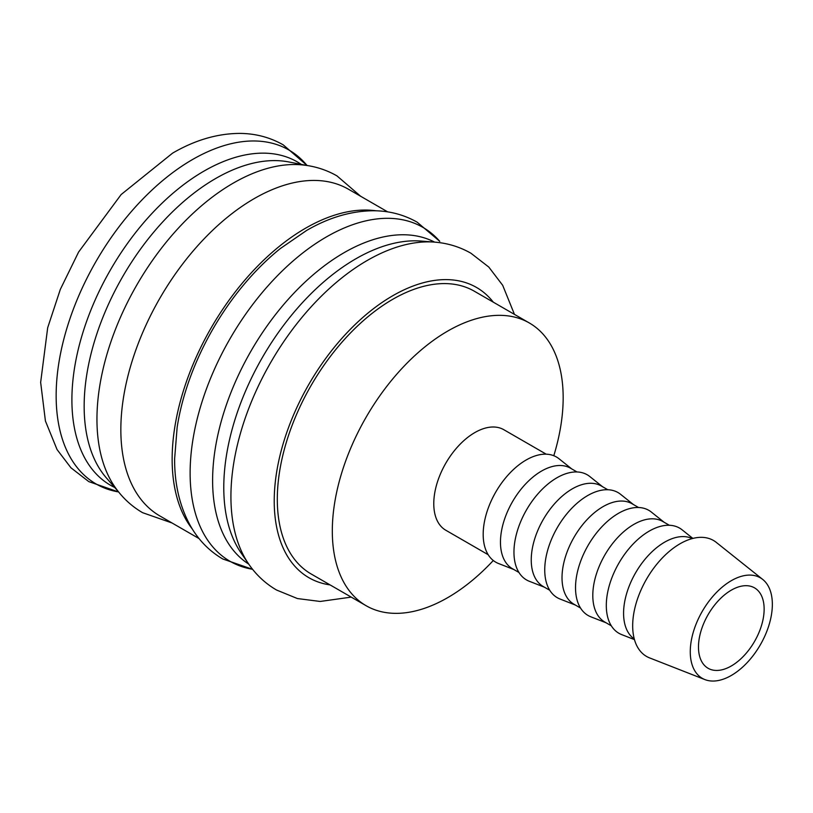 <?xml version="1.0" encoding="UTF-8"?>
<svg xmlns="http://www.w3.org/2000/svg" width="813" height="813" viewBox="0 0 813 813"><rect width="100%" height="100%" fill="white"/><g stroke="black" fill="none" stroke-linecap="round" stroke-linejoin="round"><path stroke-width="1.22" d="M514.456 314.387L502.688 285.302L488.806 267.081L470.961 253.25C460.097 247.04 448.319 243.351 435.605 242.203A192.813 111.32 120 0 0 434.528 242.111A192.813 111.32 120 0 0 367.263 260.455A192.813 111.32 120 0 0 230.922 496.601A192.813 111.32 120 0 0 248.676 564.029A192.813 111.32 120 0 0 249.286 564.913C256.644 575.35 265.719 583.714 276.532 590.014L297.426 598.551L320.159 601.457L351.226 597.118M360.667 196.268L336.989 175.903C326.125 169.683 314.336 166.004 301.633 164.856A192.813 111.32 120 0 0 233.28 183.108A192.813 111.32 120 0 0 96.95 419.254A192.813 111.32 120 0 0 115.314 487.566C122.672 497.993 131.747 506.367 142.56 512.668L172.041 522.983M252.609 569.334L250.617 568.937A192.813 111.32 120 0 1 190.12 473.044A192.813 111.32 120 0 1 326.46 236.898A192.813 111.32 120 0 1 439.762 241.339L417.181 222.203C403.736 214.571 389.051 210.75 373.116 210.75C350.881 211.004 328.696 217.589 306.552 230.496L280.414 248.493A184.998 106.808 120 0 0 177.143 427.374L174.622 458.857C174.5 484.548 179.886 507.109 190.811 526.529C198.768 540.32 209.419 551.133 222.752 558.968L252.619 569.344M387.699 211.878L348.533 189.266A188.626 108.901 120 0 0 203.179 239.805A188.626 108.901 120 0 0 120.842 429.63A188.626 108.901 120 0 0 159.907 515.981L199.083 538.592M376.043 210.801A188.626 108.901 120 0 0 240.78 284.967A188.626 108.901 120 0 0 172.143 459.243A188.626 108.901 120 0 0 192.315 529.039M307.07 165.517A192.813 111.32 120 0 0 192.488 159.551A192.813 111.32 120 0 0 56.148 395.697A192.813 111.32 120 0 0 118.607 491.946M762.736 579.445L716.263 542.373A66.951 38.648 120 0 0 663.815 556.438A66.951 38.648 120 0 0 632.677 625.776A66.951 38.648 120 0 0 649.567 657.89L704.922 679.597A58.038 33.506 120 0 0 748.651 661.01A58.038 33.506 120 0 0 772.35 604.374A58.038 33.506 120 0 0 762.736 579.445A58.038 33.506 120 0 0 717.269 591.651A58.038 33.506 120 0 0 690.267 651.762A58.038 33.506 120 0 0 704.922 679.597M692.259 538.582A58.038 33.506 120 0 0 648.042 555.787A58.038 33.506 120 0 0 623.581 613.256A58.038 33.506 120 0 0 634.282 638.998M692.879 538.419L682.107 529.822A60.711 35.05 120 0 0 634.536 542.586A60.711 35.05 120 0 0 606.305 605.461A60.711 35.05 120 0 0 621.63 634.577L634.455 639.607M669.343 525.269L662.859 521.529A58.038 33.506 120 0 0 618.134 537.078A58.038 33.506 120 0 0 592.799 595.492A58.038 33.506 120 0 0 604.821 622.057L611.305 625.797M664.119 522.261L651.325 512.048A60.711 35.05 120 0 0 603.764 524.812A60.711 35.05 120 0 0 575.523 587.697A60.711 35.05 120 0 0 590.848 616.813L606.081 622.788M638.561 507.505L632.077 503.755A58.038 33.506 120 0 0 587.352 519.314A58.038 33.506 120 0 0 562.017 577.718A58.038 33.506 120 0 0 574.039 604.283L580.523 608.033M633.347 504.487L620.543 494.284A60.711 35.05 120 0 0 572.982 507.038A60.711 35.05 120 0 0 544.74 569.923A60.711 35.05 120 0 0 560.066 599.039L575.299 605.014M607.778 489.731L601.305 485.991A58.038 33.506 120 0 0 556.58 501.54A58.038 33.506 120 0 0 531.245 559.944A58.038 33.506 120 0 0 543.257 586.519L549.74 590.258M602.565 486.723L589.771 476.509A60.711 35.05 120 0 0 542.2 489.274A60.711 35.05 120 0 0 513.958 552.149A60.711 35.05 120 0 0 529.283 581.265L544.527 587.24M577.006 471.957L570.523 468.217A58.038 33.506 120 0 0 525.798 483.765A58.038 33.506 120 0 0 500.462 542.18A58.038 33.506 120 0 0 512.485 568.744L518.968 572.484M571.783 468.949L558.988 458.735A60.711 35.05 120 0 0 511.418 471.499A60.711 35.05 120 0 0 483.186 534.385A60.711 35.05 120 0 0 498.501 563.5L513.745 569.476M546.224 454.193L503.826 429.711A58.038 33.506 120 0 0 459.101 445.27A58.038 33.506 120 0 0 433.776 503.674A58.038 33.506 120 0 0 445.788 530.239L488.186 554.72M553.795 455.727A163.23 94.247 120 0 0 563.165 397.709A163.23 94.247 120 0 0 529.354 322.985A163.23 94.247 120 0 0 403.563 366.714A163.23 94.247 120 0 0 332.314 530.991A163.23 94.247 120 0 0 366.124 605.715A163.23 94.247 120 0 0 493.298 560.503M366.124 605.715L311.115 573.958A163.23 94.247 -60 0 1 277.304 499.233A163.23 94.247 -60 0 1 348.564 334.956A163.23 94.247 -60 0 1 474.345 291.227L529.354 322.985M764.139 609.11A46.432 26.809 -60 0 1 743.875 655.837A46.432 26.809 -60 0 1 708.093 668.276A46.432 26.809 -60 0 1 698.479 647.026A46.432 26.809 -60 0 1 718.743 600.299A46.432 26.809 -60 0 1 754.525 587.86A46.432 26.809 -60 0 1 764.139 609.11M434.528 242.111L420.961 241.055A186.716 107.804 120 0 0 355.809 258.819A186.716 107.804 120 0 0 223.778 487.505A186.716 107.804 120 0 0 240.973 552.81L248.676 564.029M306.928 165.496L288.788 161.95A185.964 107.367 120 0 0 215.648 178.514A185.964 107.367 120 0 0 84.156 406.266A185.964 107.367 120 0 0 106.371 477.902L118.515 491.835M493.318 302.182A167.59 96.757 120 0 0 392.73 295.759A167.59 96.757 120 0 0 274.225 501.011A167.59 96.757 120 0 0 330.088 584.913M434.62 242.122A185.964 107.367 120 0 0 344.102 252.68A185.964 107.367 120 0 0 212.61 480.432A185.964 107.367 120 0 0 248.717 564.1M301.267 164.389A186.716 107.804 120 0 0 203.931 171.137A186.716 107.804 120 0 0 71.9 399.813A186.716 107.804 120 0 0 114.735 487.485M307.131 165.527L283.209 144.846C269.896 137.285 255.353 133.474 239.581 133.403C217.213 133.566 194.876 140.151 172.569 153.149L121.178 194.51L78.597 252.05L60.325 289.387L47.682 327.741L40.65 382.384L45.416 420.971L57.052 449.559L70.944 467.79L88.78 481.611L118.647 491.987"/></g></svg>
